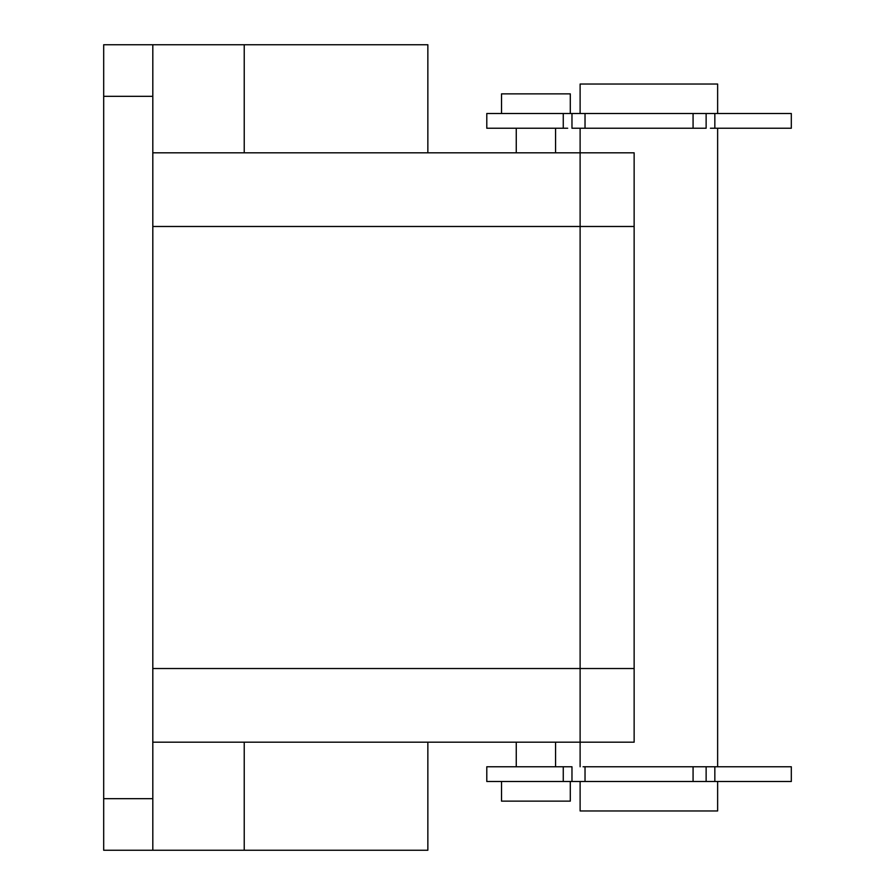 <?xml version="1.0" encoding="UTF-8"?>
<svg xmlns="http://www.w3.org/2000/svg" width="895" height="895" viewBox="0 0 895 895"><rect width="100%" height="100%" fill="white"/><g stroke="black" fill="none" stroke-linecap="round" stroke-linejoin="round"><path stroke-width="1.34" d="M580.117 766.758L580.117 226.48L634.141 226.48L634.141 742.19L152.81 742.19L152.81 718.976M152.81 176.024L152.81 152.81L580.117 152.81L580.117 128.242M152.81 152.81L634.141 152.81L634.141 226.48M244.234 152.81L244.234 44.75L427.855 44.75L427.855 152.81M244.234 44.75L152.81 44.75L152.81 96.324L103.686 96.324L103.686 44.75L152.81 44.75M427.855 742.19L427.855 850.25L152.81 850.25L152.81 96.324M152.81 850.25L103.686 850.25L103.686 96.324M567.687 128.242L486.79 128.242L486.79 113.508L563.268 113.508L563.268 128.242M710.417 128.242L791.314 128.242L791.314 113.508L693.077 113.508L693.077 128.242L706.133 128.242L706.133 113.508M693.077 113.508L585.028 113.508L585.028 128.242L693.077 128.242M571.972 113.508L585.028 113.508L585.028 128.242L571.972 128.242L571.972 113.508L563.268 113.508M563.268 781.492L563.268 766.758L486.79 766.758L486.79 781.492L585.028 781.492L585.028 766.758L583.059 766.758M585.028 766.758L791.314 766.758L791.314 781.492L714.691 781.492M563.268 766.758L571.972 766.758L571.972 781.492M714.837 766.758L714.837 781.492L693.077 781.492L693.077 766.758M717.633 113.508L717.633 84.04L580.117 84.04L580.117 113.508M717.633 781.492L717.633 810.959L580.117 810.959L580.117 781.492M717.633 766.758L717.633 128.242M714.837 113.508L714.837 128.242M585.028 781.492L693.077 781.492M570.294 113.508L570.294 93.863L501.524 93.863L501.524 113.508M570.294 781.492L570.294 801.137L501.524 801.137L501.524 781.492M152.81 668.52L580.117 668.52L580.117 152.81L634.141 152.81M152.81 226.48L580.117 226.48M244.234 850.25L244.234 742.19M152.81 798.676L103.686 798.676M580.117 668.52L634.141 668.52M516.258 128.242L516.258 152.81M555.56 128.242L555.56 152.81M555.56 742.19L555.56 766.758M516.258 742.19L516.258 766.758M706.133 781.492L706.133 766.758"/></g></svg>
